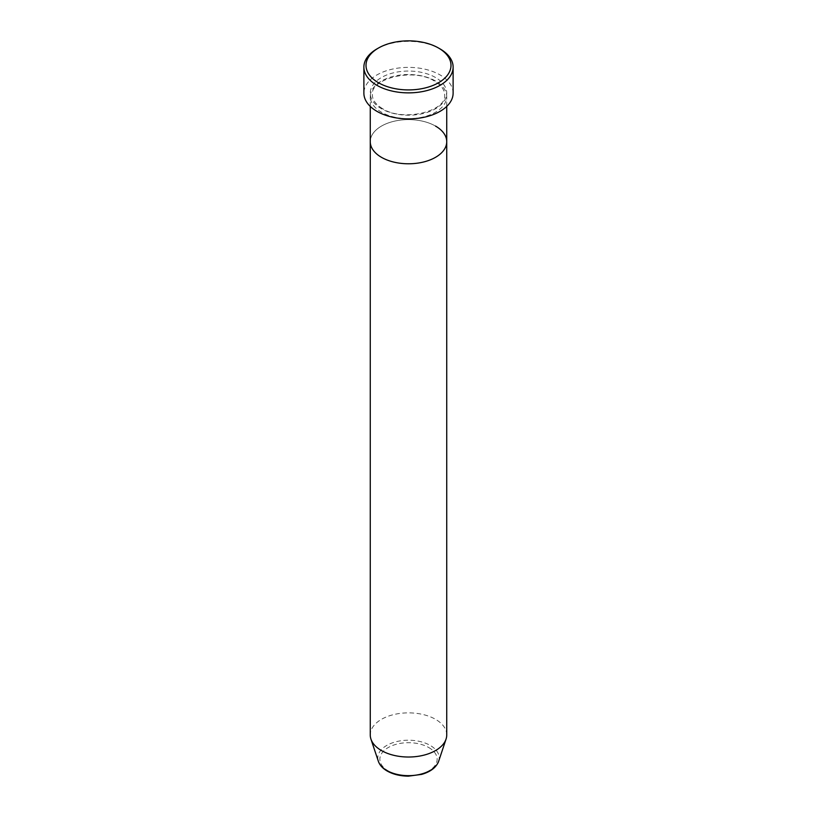 <?xml version="1.0" encoding="UTF-8"?>
<svg xmlns="http://www.w3.org/2000/svg" width="817" height="817" viewBox="0 0 817 817"><rect width="100%" height="100%" fill="white"/><g stroke="black" fill="none" stroke-linecap="round" stroke-linejoin="round"><path stroke-width="0.61" stroke-dasharray="4.08 3.06" d="M435.543 80.995A38.236 22.079 0 0 0 393.865 76.206A38.236 22.079 0 0 0 370.264 96.6A38.236 22.079 0 0 0 381.457 112.215A38.236 22.079 0 0 0 423.135 117.005A38.236 22.079 0 0 0 446.736 96.6A38.236 22.079 0 0 0 435.543 80.995M446.736 141.709A38.236 22.079 0 0 0 435.543 126.094A38.236 22.079 0 0 0 393.865 121.304A38.236 22.079 0 0 0 370.264 141.709A38.236 22.079 0 0 1 393.865 121.304A38.236 22.079 0 0 1 435.543 126.094M453.118 93.138A44.618 25.756 0 0 0 440.046 74.919A44.618 25.756 0 0 0 391.425 69.343A44.618 25.756 0 0 0 363.882 93.138M376.954 48.897A44.618 25.756 180 0 1 440.046 48.897M446.736 734.943A38.236 22.079 0 0 0 435.543 719.328A38.236 22.079 0 0 0 393.865 714.548A38.236 22.079 0 0 0 370.264 734.943M435.543 77.523A38.236 22.079 0 0 0 381.457 77.523A38.236 22.079 0 0 0 381.457 108.743A38.236 22.079 0 0 0 435.543 108.743A38.236 22.079 0 0 0 435.543 77.523M428.751 747.535A28.636 16.534 180 0 1 428.751 770.921A28.636 16.534 180 0 1 388.249 770.921A28.636 16.534 180 0 1 388.249 747.535A28.636 16.534 180 0 1 428.751 747.535M438.637 761.301A30.689 17.719 0 0 0 430.202 745.41A30.689 17.719 0 0 0 394.111 742.285A30.689 17.719 0 0 0 378.363 761.301M382.519 108.641C375.749 104.494 372.368 99.899 372.389 94.874C369.825 78.789 413.616 67.321 434.481 81.097C441.251 85.244 444.632 89.839 444.611 94.874C447.175 110.949 403.394 122.417 382.519 108.641M446.736 106.404L446.736 96.6M370.264 106.404L370.264 96.6"/><path stroke-width="1.23" d="M378.455 82.731A42.484 24.53 0 0 0 438.545 82.731A42.484 24.53 0 0 0 438.545 48.04L440.046 48.897A44.618 25.756 180 0 1 453.118 67.117A44.618 25.756 180 0 1 425.575 90.912A44.618 25.756 180 0 1 376.954 85.325A44.618 25.756 180 0 1 363.882 67.117A44.618 25.756 180 0 1 376.954 48.897L378.455 48.04A42.484 24.53 0 0 0 378.455 82.731M378.363 761.301A30.689 17.719 0 0 0 386.798 770.472A30.689 17.719 0 0 0 417.497 774.884A30.689 17.719 0 0 0 438.637 761.301C436.268 767.429 430.6 771.789 421.633 774.393L408.439 776.15C400.259 776.079 393.171 774.373 387.187 771.023C382.673 768.419 379.742 765.172 378.363 761.301L370.949 739.119A38.236 22.079 0 0 1 370.264 734.943L370.264 141.709A38.236 22.079 0 0 0 381.457 157.313A38.236 22.079 0 0 0 423.135 162.103A38.236 22.079 0 0 0 446.736 141.709A38.236 22.079 0 0 0 435.543 126.094M363.882 67.117L363.882 93.138A44.618 25.756 0 0 0 376.954 111.347A44.618 25.756 0 0 0 425.575 116.933A44.618 25.756 0 0 0 453.118 93.138L453.118 67.117M440.046 48.897L438.545 48.04A42.484 24.53 0 0 0 378.455 48.04M370.949 739.119A38.236 22.079 0 0 0 381.457 750.547A38.236 22.079 0 0 0 419.703 756.052A38.236 22.079 0 0 0 446.051 739.119A38.236 22.079 0 0 0 446.736 734.943L446.736 106.404M370.264 106.404L370.264 141.709A38.236 22.079 0 0 0 381.457 157.313A38.236 22.079 0 0 0 423.135 162.103A38.236 22.079 0 0 0 446.736 141.709M438.637 761.301L446.051 739.119"/></g></svg>
